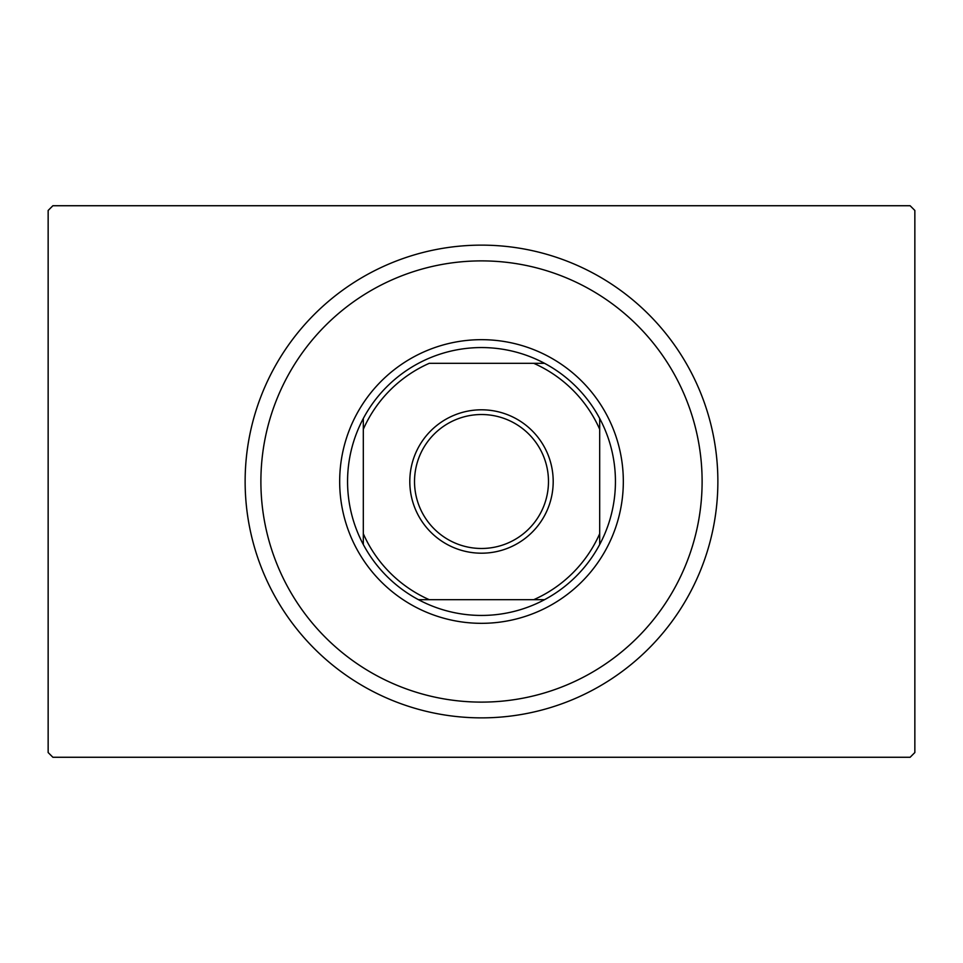 <?xml version="1.0" encoding="UTF-8"?>
<svg xmlns="http://www.w3.org/2000/svg" width="963" height="963" viewBox="0 0 963 963"><rect width="100%" height="100%" fill="white"/><g stroke="black" fill="none" stroke-linecap="round" stroke-linejoin="round"><path stroke-width="1.44" d="M52.881 205.733L910.119 205.733L914.85 210.464L914.85 752.536L910.119 757.267L52.881 757.267L48.15 752.536L48.15 210.464L52.881 205.733M260.889 481.5A220.611 220.611 0 0 0 481.5 702.111A220.611 220.611 0 0 0 702.111 481.5A220.611 220.611 0 0 0 481.5 260.889A220.611 220.611 0 0 0 260.889 481.5M717.868 481.5A236.368 236.368 0 0 1 481.5 717.868A236.368 236.368 0 0 1 245.132 481.5A236.368 236.368 0 0 1 481.5 245.132A236.368 236.368 0 0 1 717.868 481.5M409.805 481.5A71.695 71.695 0 0 1 481.5 409.805A71.695 71.695 0 0 1 553.195 481.5A71.695 71.695 0 0 1 481.5 553.195A71.695 71.695 0 0 1 409.805 481.5M548.477 481.5A66.977 66.977 0 0 0 481.5 414.523A66.977 66.977 0 0 0 414.523 481.5A66.977 66.977 0 0 0 481.5 548.477A66.977 66.977 0 0 0 548.477 481.5M347.559 481.5A133.941 133.941 0 0 0 363.316 544.528L363.316 533.743L363.316 544.528A133.941 133.941 0 0 0 544.528 599.684L533.743 599.684L544.528 599.684A133.941 133.941 0 0 0 599.684 418.472L599.684 429.257L599.684 418.472A133.941 133.941 0 0 0 544.528 363.316L429.257 363.316A129.223 129.223 0 0 0 363.316 429.257L363.316 533.743A129.223 129.223 0 0 0 429.257 599.684L533.743 599.684A129.223 129.223 0 0 0 599.684 533.743L599.684 429.257A129.223 129.223 0 0 0 533.743 363.316L544.528 363.316A133.941 133.941 0 0 0 363.316 418.472L363.316 429.257L363.316 418.472A133.941 133.941 0 0 0 347.559 481.5M623.326 481.5A141.826 141.826 0 0 1 481.5 623.326A141.826 141.826 0 0 1 339.674 481.5A141.826 141.826 0 0 1 481.5 339.674A141.826 141.826 0 0 1 623.326 481.5M599.684 544.528L599.684 533.743L599.684 544.528M418.472 599.684L429.257 599.684L418.472 599.684"/></g></svg>
